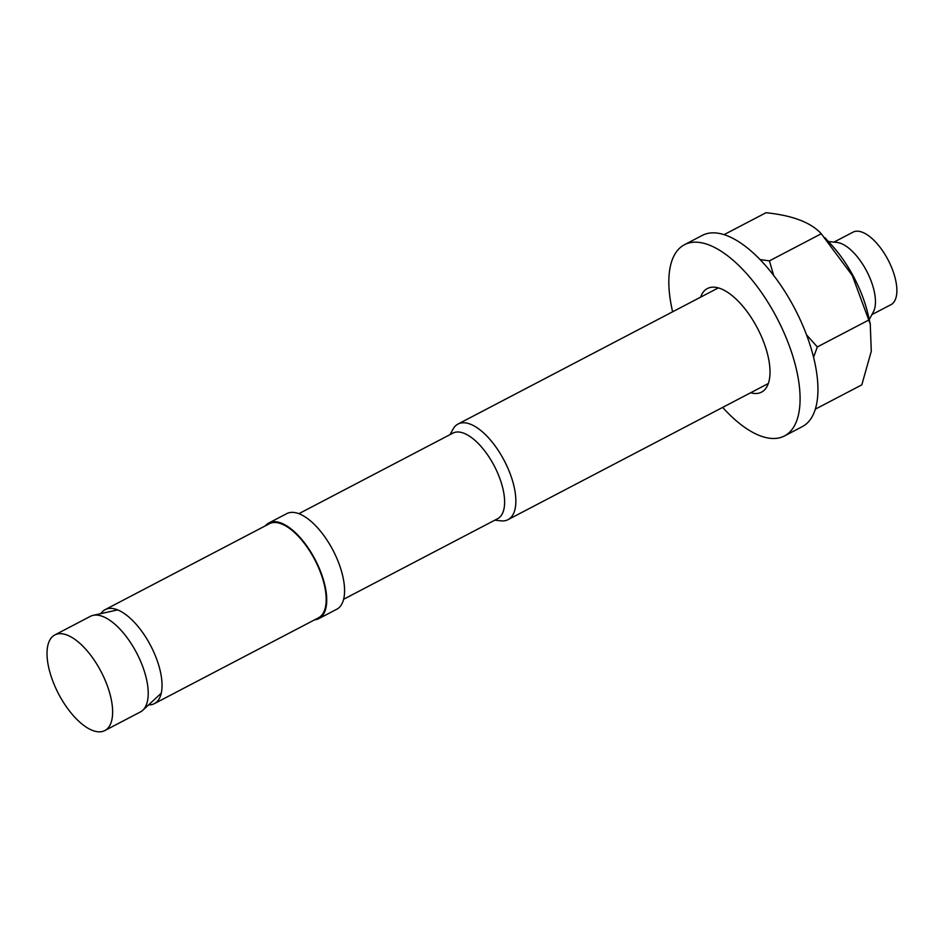 <?xml version="1.0" encoding="UTF-8"?>
<svg xmlns="http://www.w3.org/2000/svg" width="944" height="944" viewBox="0 0 944 944"><rect width="100%" height="100%" fill="white"/><g stroke="black" fill="none" stroke-linecap="round" stroke-linejoin="round"><path stroke-width="1.42" d="M833.977 242.112L853.034 232.153A40.911 18.196 62.4 0 1 888.115 259.978A40.911 18.196 62.4 0 1 890.959 304.664L871.902 314.623M298.87 513.689L452.872 433.131A48.286 21.476 62.4 0 1 494.278 465.97A48.286 21.476 62.4 0 1 497.641 518.704L343.628 599.263M54.823 634.946L90.4 616.326A53.95 23.989 62.4 0 1 93.114 615.346A53.95 23.989 62.4 0 1 136.668 653.012A53.95 23.989 62.4 0 1 142.768 710.277A53.95 23.989 62.4 0 1 140.408 711.941L104.831 730.562A53.95 23.989 62.4 0 1 60.062 696.637A53.95 23.989 62.4 0 1 54.823 634.946A53.95 23.989 62.4 0 1 101.079 671.632A53.95 23.989 62.4 0 1 104.831 730.562M828.395 241.499L837.033 242.455A40.911 18.196 62.4 0 1 866.698 271.176A40.911 18.196 62.4 0 1 873.365 311.921L869.223 319.568M450.087 434.594L452.99 429.237A53.95 23.989 62.4 0 1 458.041 424.033A53.95 23.989 62.4 0 1 504.308 460.731A53.95 23.989 62.4 0 1 508.049 519.648A53.95 23.989 62.4 0 1 500.91 520.828L494.857 520.168M265.465 525.773A53.95 23.989 62.4 0 1 268.922 522.952L286.764 513.63A53.95 23.989 62.4 0 1 333.02 550.317A53.95 23.989 62.4 0 1 336.772 609.246L318.93 618.568A53.95 23.989 62.4 0 1 314.647 619.795M268.922 522.952A53.95 23.989 62.4 0 1 315.178 559.65A53.95 23.989 62.4 0 1 318.93 618.568M148.609 704.885A53.053 23.588 -117.6 0 0 154.368 703.634L318.517 617.777A53.053 23.588 -117.6 0 0 308.723 549.479A53.053 23.588 -117.6 0 0 269.335 523.755L105.197 609.612A53.053 23.588 -117.6 0 0 100.878 613.624M154.368 703.634A53.053 23.588 -117.6 0 0 144.574 635.336A53.053 23.588 -117.6 0 0 105.197 609.612M806.554 334.86L817.327 346.944L813.575 357.233M815.333 409.165L861.813 384.857L871.277 351.298L870.25 324.052L852.279 275.471L821.256 233.758C811.002 222.477 792.582 215.468 766.009 212.719L724.06 234.655M817.327 346.944L869.164 319.827M760.073 259.588L769.419 260.874L773.643 275.4M769.419 260.874L821.256 233.758M824.879 237.652L831.593 245.003A77.325 34.385 62.4 0 1 868.173 314.942L870.25 324.052M700.601 297.159A58.445 25.995 62.4 0 1 707.375 288.545A58.445 25.995 62.4 0 1 756.699 326.789A58.445 25.995 62.4 0 1 762.858 391.335A58.445 25.995 62.4 0 1 761.56 392.126A58.445 25.995 62.4 0 1 750.61 392.775M722.656 407.407A107.899 47.991 -117.6 0 0 784.476 435.951A107.899 47.991 -117.6 0 0 786.871 434.488A107.899 47.991 -117.6 0 0 775.508 315.32A107.899 47.991 -117.6 0 0 684.459 244.72A107.899 47.991 -117.6 0 0 672.635 311.791M784.476 435.951L802.317 426.617A107.899 47.991 -117.6 0 0 804.713 425.166A107.899 47.991 -117.6 0 0 793.349 305.986A107.899 47.991 -117.6 0 0 702.301 235.398L684.459 244.72M117.681 609.895L93.114 615.346M161.259 693.203L142.768 710.277M508.049 519.648L768.333 383.512M458.041 424.033L718.325 287.896"/></g></svg>

